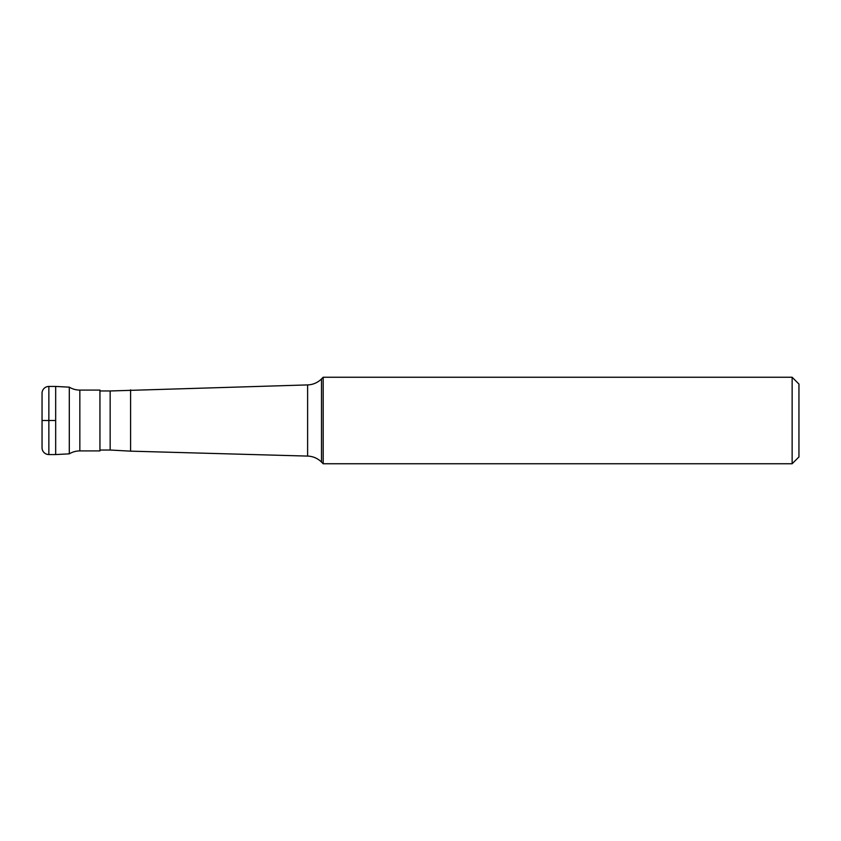 <?xml version="1.0" encoding="UTF-8"?>
<svg xmlns="http://www.w3.org/2000/svg" width="841" height="841" viewBox="0 0 841 841"><rect width="100%" height="100%" fill="white"/><g stroke="black" fill="none" stroke-linecap="round" stroke-linejoin="round"><path stroke-width="1.26" d="M55.674 454.56L48.862 454.56L48.862 386.44L55.674 386.44L55.674 454.56L55.674 386.44L69.298 387.154L69.298 453.846L55.674 454.56M48.862 454.56A6.812 6.812 0 0 1 42.05 447.748L42.05 393.252A6.812 6.812 0 0 1 48.862 386.44M42.05 396.658L42.05 444.342L42.05 396.658M69.298 453.846A20.436 20.436 0 0 1 79.842 450.913L79.842 390.087A20.436 20.436 0 0 1 69.298 387.154M79.842 450.913L99.942 450.913L99.942 390.087L79.842 390.087M99.942 390.97L110.16 390.97L110.16 450.03L99.942 450.03M792.138 463.748L798.95 456.936L798.95 384.064L792.138 377.252L792.138 463.748L323.186 463.748L323.186 377.252L321.493 378.944A20.436 20.436 0 0 1 307.617 384.915L110.16 390.97M130.597 389.846L130.597 451.154L110.16 450.03M323.186 463.748L321.493 462.056A20.436 20.436 0 0 0 307.617 456.085L130.597 451.154M792.138 377.252L323.186 377.252M55.674 420.5L42.05 420.5M307.617 384.915L307.617 456.085M321.493 462.056L321.493 378.944"/></g></svg>
